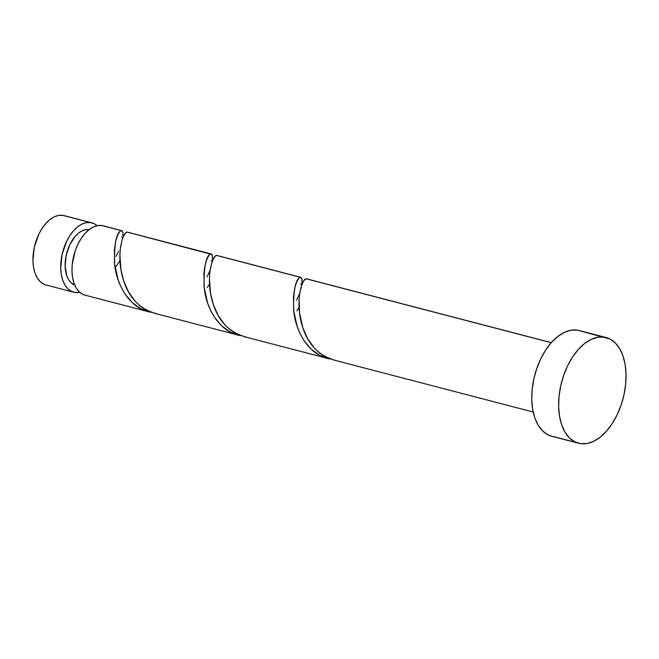 <?xml version="1.0" encoding="UTF-8"?>
<svg xmlns="http://www.w3.org/2000/svg" width="659" height="659" viewBox="0 0 659 659"><rect width="100%" height="100%" fill="white"/><g stroke="black" fill="none" stroke-linecap="round" stroke-linejoin="round"><path stroke-width="0.99" d="M90.497 222.569A35.85 20.866 -75.4 0 1 91.856 222.841A35.85 20.866 -75.4 0 1 97.137 225.699L94.402 223.821L90.497 222.569L62.745 215.336L90.497 222.569L86.304 222.668L81.971 224.101L77.68 226.82L73.577 230.724L69.829 235.65L66.584 241.425L62.061 254.58L60.702 268.18L61.287 274.498L62.704 280.166L64.895 284.96L67.77 288.708L71.221 291.245L75.126 292.497A35.85 20.866 -75.4 0 1 73.767 292.225A35.85 20.866 -75.4 0 1 62.333 253.418A35.85 20.866 -75.4 0 1 90.497 222.569M79.772 292.316A35.85 20.866 -75.4 0 1 75.126 292.497L79.772 292.316M91.856 222.841L64.104 215.608A35.85 20.866 104.6 0 0 62.745 215.336L65.43 216.037M88.965 229.563L85.604 229.637L82.144 230.79L78.701 232.965L75.423 236.087L69.829 244.646L66.213 255.173L65.126 266.055L66.724 275.643L68.478 279.474L70.777 282.472L74.722 285.017A28.683 16.697 104.6 0 1 66.608 253.501A28.683 16.697 104.6 0 1 88.965 229.563A28.683 16.697 104.6 0 1 89.171 229.596L88.965 229.563M576.534 442.601L553.758 436.662L576.534 442.601M604.048 337.111A54.631 31.797 -75.4 0 1 606.115 337.523A54.631 31.797 -75.4 0 1 623.546 396.652A54.631 31.797 -75.4 0 1 580.62 443.664A54.631 31.797 -75.4 0 1 578.553 443.252A54.631 31.797 -75.4 0 1 561.122 384.123A54.631 31.797 -75.4 0 1 604.048 337.111L577.185 330.11L609.987 339.014L615.251 342.894L619.641 348.595L622.969 355.901L625.127 364.534L626.025 374.164L625.63 384.411L623.949 394.889L621.058 405.194L617.063 414.939L612.112 423.729L606.404 431.241L600.16 437.189L593.611 441.332L587.012 443.523L580.62 443.664L574.673 441.761L569.409 437.889L565.027 432.189L561.69 424.874L559.532 416.241L558.643 406.619L559.038 396.364L560.718 385.886L563.61 375.581L567.605 365.844L572.547 357.046L578.256 349.534L584.508 343.586L591.057 339.443L597.655 337.26L604.048 337.111M606.115 337.523L579.253 330.521A54.631 31.797 104.6 0 0 577.185 330.11A54.631 31.797 104.6 0 0 534.26 377.121A54.631 31.797 104.6 0 0 551.682 436.242L578.553 443.252M329.813 358.908L319.903 355.44L311.163 349.171L303.972 340.546L300.183 333.808L297.209 326.51L293.799 311.361L293.428 297.184L294.672 288.362L296.707 281.854L299.005 278.123L300.405 277.299L301.501 277.818M306.715 278.881L551.237 342.705L306.114 278.79L303.956 280.536L301.69 285.24L299.861 292.58L299.137 298.675L299.516 312.852L302.926 328.009L307.679 338.742L314.294 348.026L319.656 353.051L324.071 356.074L333.816 360.028M296.797 310.867L298.848 307.786M118.661 251.17L115.959 256.417M123.192 234.662L122.945 237.825M121.734 230.634L103.142 225.782A35.85 20.866 104.6 0 0 101.783 225.51L121.314 230.609L122.821 231.927M150.73 312.209L140.812 308.742L132.072 302.473L124.88 293.848L121.091 287.11L118.118 279.811L114.715 264.663L114.345 250.486L115.58 241.664L117.615 235.156L119.913 231.433L121.314 230.609L122.294 230.988M209.71 271.03L207.058 276.862M212.355 255.222L212.486 261.211M127.698 232.223L211.959 254.473M212.536 260.824L212.445 255.503L210.864 253.954C206.11 255.544 203.845 266.252 204.059 286.097C205.575 308.206 219.694 332.325 240.263 335.555L230.353 332.095L221.622 325.826L214.43 317.193L210.633 310.455L207.659 303.156L204.257 288.008L203.886 273.839L204.603 267.735L206.432 260.396L208.705 255.7L210.188 254.193L211.457 254.044M299.252 294.375L296.608 300.207M301.896 278.576L302.028 284.564M217.173 255.535L301.006 277.398M207.247 287.522L209.307 284.441M122.994 237.479L122.903 232.157L121.314 230.609L101.783 225.51A35.85 20.866 104.6 0 0 73.61 256.359A35.85 20.866 104.6 0 0 85.052 295.166L148.415 311.691M210.864 253.954L127.022 232.092L125.63 232.924L123.332 236.655L121.907 240.708L120.35 248.83L119.897 255.33L120.976 269.943L123.834 281.311L128.587 292.044L135.202 301.328L140.565 306.353L144.98 309.376L154.725 313.33M302.086 284.177L301.987 278.848L300.405 277.299L216.564 255.445L215.172 256.269L212.873 260L211.457 264.061L209.892 272.183L209.438 278.675L210.526 293.296L213.376 304.656L218.137 315.397L224.752 324.673L230.106 329.706L234.522 332.729L244.267 336.675M105.209 226.531L101.783 225.51L97.59 225.609L93.257 227.042L88.957 229.76L84.863 233.665L81.115 238.591L77.869 244.365L75.241 250.758L72.243 264.399L71.988 271.129L72.572 277.439L73.989 283.106L76.172 287.901L79.055 291.649L82.507 294.194L85.135 295.191M551.814 436.283L547.81 434.759L542.546 430.879L538.164 425.179L534.828 417.872L532.67 409.239L531.772 399.609L532.175 389.362L533.848 378.884L536.747 368.57L540.742 358.834L545.685 350.044L551.394 342.523L557.646 336.584L564.195 332.441L570.793 330.25L577.185 330.11L581.263 331.172M46.097 285.009L43.478 284.013L40.018 281.467L37.143 277.727L34.952 272.933L33.535 267.266L32.95 260.948L34.309 247.339L38.832 234.184L42.077 228.418L45.825 223.483L49.927 219.587L54.219 216.869L58.552 215.427L62.745 215.336A35.85 20.866 104.6 0 0 34.581 246.186A35.85 20.866 104.6 0 0 46.015 284.985L73.767 292.225M335.513 360.391C317.885 355.621 306.476 342.952 301.27 322.399C295.372 299.664 302.193 278.526 306.114 278.79L306.905 278.996M245.964 337.046C228.335 332.268 216.926 319.607 211.728 299.054C205.822 276.319 212.651 255.181 216.564 255.445L217.363 255.651M156.422 313.692C138.794 308.923 127.385 296.262 122.187 275.709C116.281 252.974 123.101 231.836 127.022 232.092L127.813 232.297M119.979 260.75L115.127 267.628M121.314 230.609C116.569 232.19 114.304 242.907 114.509 262.752C116.025 284.861 130.153 308.98 150.713 312.209L151.298 312.308M240.263 335.555L240.84 335.662M300.405 277.299C295.66 278.889 293.387 289.606 293.601 309.45C295.117 331.559 309.244 355.679 329.805 358.9L330.39 359.007M551.295 342.639L306.534 278.815M211.275 253.979L127.442 232.125M300.825 277.332L216.984 255.47M237.957 335.036L154.124 313.173M327.507 358.381L243.665 336.527M533.205 412.023L333.215 359.872M122.689 238.286L121.602 236.976M212.231 261.639L211.152 260.338M301.781 284.985L300.693 283.675"/></g></svg>
